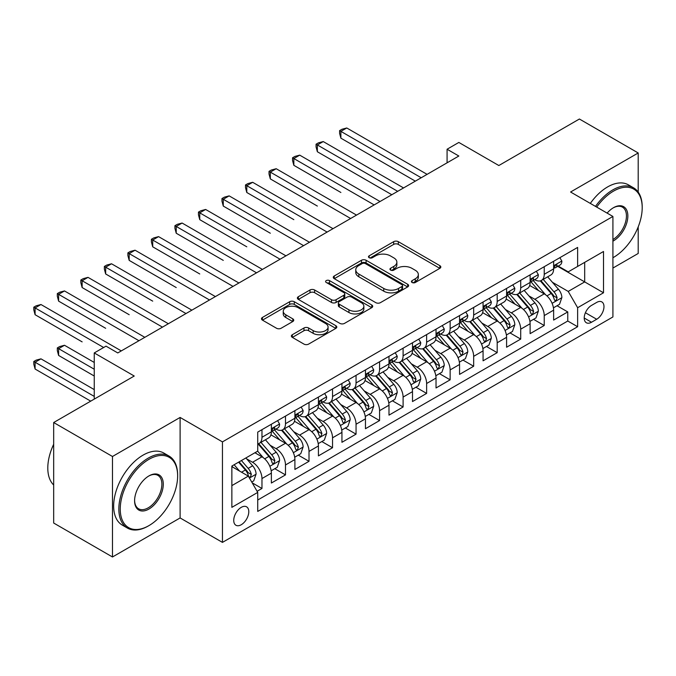 <?xml version="1.0" encoding="UTF-8"?>
<svg xmlns="http://www.w3.org/2000/svg" width="676" height="676" viewBox="0 0 676 676"><rect width="100%" height="100%" fill="white"/><g stroke="black" fill="none" stroke-linecap="round" stroke-linejoin="round"><path stroke-width="1.01" d="M412.098 282.492A2.281 1.318 0 0 0 415.334 282.492L439.865 268.33A3.262 1.884 0 0 0 440.82 266.995A3.262 1.884 0 0 0 439.865 265.668L398.308 241.67A3.262 1.884 0 0 0 393.685 241.67L369.155 255.832A2.281 1.318 0 0 0 368.488 256.77A2.281 1.318 0 0 0 369.155 257.7A2.281 1.318 0 0 0 372.391 257.7L375.56 255.866A10.453 6.033 0 0 1 390.339 255.866L393.804 257.869A10.453 6.033 0 0 1 396.863 262.136A10.453 6.033 0 0 1 393.804 266.395L390.627 268.228A2.281 1.318 0 0 0 389.959 269.166A2.281 1.318 0 0 0 390.627 270.096A2.281 1.318 0 0 0 393.863 270.096L397.04 268.262A10.453 6.033 0 0 1 411.811 268.262L415.275 270.265A10.453 6.033 0 0 1 418.334 274.532A10.453 6.033 0 0 1 415.275 278.799L412.098 280.633A2.281 1.318 0 0 0 411.43 281.562A2.281 1.318 0 0 0 412.098 282.492L412.098 280.633M241.264 524.728A10.647 6.143 120 0 0 248.219 515.349A10.647 6.143 120 0 0 246.588 506.823A10.647 6.143 120 0 0 241.264 507.346A10.647 6.143 120 0 0 234.31 516.726A10.647 6.143 120 0 0 235.941 525.26A10.647 6.143 120 0 0 241.264 524.728M292.328 334.713A3.262 1.884 0 0 0 291.373 336.048A3.262 1.884 0 0 0 292.328 337.383L303.989 344.109A3.262 1.884 0 0 0 308.611 344.109L335.854 328.384A3.262 1.884 0 0 0 336.809 327.049A3.262 1.884 0 0 0 335.854 325.714L294.297 301.724A3.262 1.884 0 0 0 289.674 301.724L262.432 317.45A3.262 1.884 0 0 0 261.477 318.785A3.262 1.884 0 0 0 262.432 320.12L276.518 328.249A3.262 1.884 0 0 0 281.131 328.249L292.793 321.522A3.262 1.884 0 0 0 293.747 320.187A3.262 1.884 0 0 0 292.793 318.852L285.804 314.822A8.737 5.045 0 0 1 283.252 311.256A8.737 5.045 0 0 1 288.644 306.6A8.737 5.045 0 0 1 298.158 307.69L325.519 323.483A8.737 5.045 0 0 1 328.08 327.049A8.737 5.045 0 0 1 322.689 331.713A8.737 5.045 0 0 1 313.165 330.615L308.611 327.987A3.262 1.884 0 0 0 303.989 327.987L292.328 334.713L292.328 337.383M638.203 192.094L638.203 152.97L579.4 119.018L498.829 165.527L458.843 142.442L447.081 149.235L458.843 156.021L117.776 352.94L106.014 346.146L94.251 352.94L94.251 399.11M112.478 456.486L112.478 556.982L180.112 517.943L180.112 417.447L112.478 456.486L53.674 422.534L134.237 376.025L94.251 352.94M180.112 417.447L222.446 441.893L612.912 216.455L612.912 316.951L222.446 542.389L222.446 441.893M638.203 152.97L570.578 192.009L612.912 216.455M375.797 302.654A3.262 1.884 0 0 0 380.411 302.654L407.653 286.928A3.262 1.884 0 0 0 408.617 285.593A3.262 1.884 0 0 0 407.653 284.258L366.096 260.268A3.262 1.884 0 0 0 361.483 260.268L334.24 275.994A3.262 1.884 0 0 0 333.276 277.329A3.262 1.884 0 0 0 334.24 278.664L375.797 302.654M327.184 282.99A2.281 1.318 0 0 1 329.499 283.312L329.499 280.599L371.758 304.986A3.262 1.884 0 0 1 372.713 306.321A3.262 1.884 0 0 1 371.758 307.656L344.506 323.381A3.262 1.884 0 0 1 339.893 323.381L298.336 299.392L298.336 296.722A3.262 1.884 0 0 0 297.381 298.057A3.262 1.884 0 0 0 298.336 299.392M298.336 296.722L309.997 289.996A3.262 1.884 0 0 1 314.61 289.996L331.468 299.721A3.262 1.884 0 0 0 336.082 299.721L343.814 295.26A3.262 1.884 0 0 0 344.777 293.925A3.262 1.884 0 0 0 343.814 292.59L326.271 282.458A2.281 1.318 0 0 1 325.604 281.529A2.281 1.318 0 0 1 327.015 280.312A2.281 1.318 0 0 1 329.499 280.599M112.478 556.982L53.674 523.03L53.674 422.534M612.912 268.059L638.203 253.466L638.203 226.874M257.083 491.291L261.967 488.469L252.207 482.833M246.647 458.852L252.554 462.257A13.309 7.681 60 0 1 261.967 478.557L271.372 473.124L271.372 483.036L285.483 474.89L274.786 468.713M270.172 445.273L276.078 448.678A13.309 7.681 60 0 1 285.483 464.978L294.897 459.545L294.897 469.457L309.008 461.311L298.31 455.134M293.697 431.694L299.603 435.099A13.309 7.681 60 0 1 309.008 451.399L318.421 445.966L318.421 455.877L332.533 447.732L321.827 441.555M317.213 418.106L323.12 421.52A13.309 7.681 60 0 1 332.533 437.82L341.938 432.386L341.938 442.298L356.049 434.153L345.351 427.967M340.738 404.527L346.644 407.941A13.309 7.681 60 0 1 356.049 424.232L365.462 418.807L365.462 428.719L379.574 420.565L368.876 414.388M364.263 390.948L370.169 394.361A13.309 7.681 60 0 1 379.574 410.653L388.987 405.22L388.987 415.14L403.099 406.986L392.393 400.809M387.779 377.369L393.685 380.782A13.309 7.681 60 0 1 403.099 397.074L412.504 391.641L412.504 401.552L426.624 393.407L415.917 387.23M411.304 363.789L417.21 367.195A13.309 7.681 60 0 1 426.624 383.495L436.028 378.061L436.028 387.973L450.14 379.827L439.442 373.651M434.829 350.21L440.735 353.616A13.309 7.681 60 0 1 450.14 369.916L459.553 364.482L459.553 374.394L473.665 366.248L462.959 360.071M458.353 336.631L464.251 340.036A13.309 7.681 60 0 1 473.665 356.337L483.07 350.903L483.07 360.815L497.19 352.669L486.483 346.492M481.87 323.043L487.776 326.457A13.309 7.681 60 0 1 497.19 342.757L506.594 337.324L506.594 347.236L520.706 339.09L510.008 332.905M505.394 309.464L511.301 312.878A13.309 7.681 60 0 1 520.706 329.17L530.119 323.745L530.119 333.657L544.231 325.502L544.231 315.591A13.309 7.681 -120 0 0 534.817 299.299L528.919 295.885M533.525 319.325L544.231 325.502M271.372 473.124A13.309 7.681 -120 0 0 261.967 456.832L254.911 452.751M294.897 459.545A13.309 7.681 -120 0 0 285.483 443.245L270.941 434.845M318.421 445.966A13.309 7.681 -120 0 0 309.008 429.666L294.466 421.266M341.938 432.386A13.309 7.681 -120 0 0 332.533 416.086L317.982 407.687M365.462 418.807A13.309 7.681 -120 0 0 356.049 402.507L341.507 394.108M388.987 405.22A13.309 7.681 -120 0 0 379.574 388.928L365.032 380.529M412.504 391.641A13.309 7.681 -120 0 0 403.099 375.349L388.548 366.95M436.028 378.061A13.309 7.681 -120 0 0 426.624 361.77L412.073 353.371M459.553 364.482A13.309 7.681 -120 0 0 450.14 348.182L435.597 339.783M483.07 350.903A13.309 7.681 -120 0 0 473.665 334.603L459.114 326.204M506.594 337.324A13.309 7.681 -120 0 0 497.19 321.024L482.639 312.625M530.119 323.745A13.309 7.681 -120 0 0 520.706 307.445L506.163 299.045M596.688 302.417L591.508 305.408A10.309 5.957 120 0 0 584.774 314.492A10.309 5.957 120 0 0 586.354 322.756A10.309 5.957 120 0 0 591.508 322.249L596.688 319.258A10.309 5.957 120 0 0 603.423 310.174A10.309 5.957 120 0 0 601.843 301.91A10.309 5.957 120 0 0 596.688 302.417M231.86 485.622L248.32 476.115L257.733 492.407L257.733 511.419L577.634 326.728L577.634 307.715L568.22 291.424L552.436 282.306M257.733 492.407L231.86 507.346L231.86 466.06L257.733 451.12L257.733 432.108L577.634 247.416L577.634 266.428L603.507 251.489L603.507 292.776L577.634 307.715M275.952 429.057L276.078 429.125A13.309 7.681 60 0 0 282.729 429.784L292.142 424.351A13.309 7.681 -120 0 0 294.897 418.258L294.897 410.653M299.476 415.47L299.603 415.546A13.309 7.681 60 0 0 306.253 416.205L315.658 410.771A13.309 7.681 -120 0 0 318.421 404.679L318.421 397.074M323.001 401.89L323.12 401.966A13.309 7.681 60 0 0 329.778 402.626L339.183 397.192A13.309 7.681 -120 0 0 341.938 391.1L341.938 383.495M346.518 388.311L346.644 388.379A13.309 7.681 60 0 0 353.295 389.038L362.708 383.613A13.309 7.681 -120 0 0 365.462 377.521L365.462 369.916M370.042 374.732L370.169 374.8A13.309 7.681 60 0 0 376.819 375.459L386.233 370.025A13.309 7.681 -120 0 0 388.987 363.941L388.987 356.337M393.567 361.153L393.685 361.221A13.309 7.681 60 0 0 400.344 361.88L409.749 356.446A13.309 7.681 -120 0 0 412.504 350.354L412.504 342.749M417.084 347.574L417.21 347.641A13.309 7.681 60 0 0 423.86 348.301L433.274 342.867A13.309 7.681 -120 0 0 436.028 336.775L436.028 329.17M440.608 333.986L440.735 334.062A13.309 7.681 60 0 0 447.385 334.721L456.799 329.288A13.309 7.681 -120 0 0 459.553 323.196L459.553 315.591M464.133 320.407L464.251 320.483A13.309 7.681 60 0 0 470.91 321.142L480.315 315.709A13.309 7.681 -120 0 0 483.07 309.616L483.07 302.011M487.658 306.828L487.776 306.904A13.309 7.681 60 0 0 494.426 307.563L503.84 302.13A13.309 7.681 -120 0 0 506.594 296.037L506.594 288.432M511.174 293.249L511.301 293.316A13.309 7.681 60 0 0 517.951 293.975L527.365 288.551A13.309 7.681 -120 0 0 530.119 282.458L530.119 274.853M257.733 500.012L567.755 321.024L567.755 311.923L553.636 320.078L553.636 310.157A13.309 7.681 -120 0 0 544.231 293.866L529.68 285.466M534.699 279.67L534.817 279.737A13.309 7.681 -120 0 0 541.476 280.396A13.309 7.681 -120 0 0 544.231 274.304L544.231 266.699M541.476 280.396L550.881 274.963A13.309 7.681 -120 0 0 553.636 268.879L553.636 261.274M261.967 429.666L261.967 437.271A13.309 7.681 60 0 1 259.212 443.363A13.309 7.681 60 0 1 257.733 443.904M259.212 443.363L268.617 437.93A13.309 7.681 -120 0 0 271.372 431.837L271.372 424.232M285.483 416.086L285.483 423.691A13.309 7.681 60 0 1 282.729 429.784M309.008 402.507L309.008 410.112A13.309 7.681 60 0 1 306.253 416.205M332.533 388.928L332.533 396.533A13.309 7.681 60 0 1 329.778 402.626M356.049 375.349L356.049 382.954A13.309 7.681 60 0 1 353.295 389.038M379.574 361.761L379.574 369.366A13.309 7.681 60 0 1 376.819 375.459M403.099 348.182L403.099 355.787A13.309 7.681 60 0 1 400.344 361.88M426.624 334.603L426.624 342.208A13.309 7.681 60 0 1 423.86 348.301M450.14 321.024L450.14 328.629A13.309 7.681 60 0 1 447.385 334.721M473.665 307.445L473.665 315.05A13.309 7.681 60 0 1 470.91 321.142M497.19 293.866L497.19 301.471A13.309 7.681 60 0 1 494.426 307.563M520.706 280.286L520.706 287.892A13.309 7.681 60 0 1 517.951 293.975M520.706 329.17L520.706 339.09M497.19 342.757L497.19 352.669M473.665 356.337L473.665 366.248M450.14 369.916L450.14 379.827M426.624 383.495L426.624 393.407M403.099 397.074L403.099 406.986M379.574 410.653L379.574 420.565M356.049 424.232L356.049 434.153M332.533 437.82L332.533 447.732M309.008 451.399L309.008 461.311M285.483 464.978L285.483 474.89M261.967 478.557L261.967 488.469M248.32 476.115L231.86 466.609M568.22 291.424L584.689 281.917L584.689 262.356L603.507 251.489M557.751 266.361L603.507 292.776M558.224 266.09L568.22 271.862L577.634 266.428M180.112 517.943L222.446 542.389M447.081 149.235L447.081 162.815M557.049 305.746L567.755 311.923M567.755 321.024L577.634 326.728M413.019 282.821L415.275 281.512A10.453 6.033 0 0 0 418.334 277.245L418.334 274.532M396.863 262.136L396.863 264.848A10.453 6.033 0 0 1 393.804 269.116L391.539 270.417M439.822 268.355L398.308 244.391A3.262 1.884 0 0 0 393.685 244.391L370.068 258.021M407.611 286.954L366.096 262.981A3.262 1.884 0 0 0 361.483 262.981L334.282 278.689M401.882 286.531A2.281 1.318 0 0 0 402.558 285.593A2.281 1.318 0 0 0 401.882 284.664L365.403 263.598A2.281 1.318 0 0 0 362.175 263.598L358.829 265.533A10.453 6.033 0 0 0 355.762 269.8A10.453 6.033 0 0 0 358.829 274.067L383.757 288.458A10.453 6.033 0 0 0 398.536 288.458L401.882 286.531L401.882 289.243A2.281 1.318 0 0 0 402.558 288.314L402.558 285.593M355.762 269.8L355.762 272.512A10.453 6.033 0 0 0 358.829 276.78L358.829 274.067M401.882 289.243L398.536 291.179A10.453 6.033 0 0 1 383.757 291.179L358.829 276.78M298.378 299.417L309.997 292.708L309.997 289.996M344.777 293.925L344.777 296.646A3.262 1.884 0 0 1 343.814 297.972L336.082 302.442A3.262 1.884 0 0 1 331.468 302.442L314.61 292.708A3.262 1.884 0 0 0 309.997 292.708M329.499 283.312L371.715 307.681M348.951 309.819A8.737 5.045 0 0 0 358.474 310.918A8.737 5.045 0 0 0 363.865 306.253A8.737 5.045 0 0 0 361.305 302.687L351.664 297.127A3.262 1.884 0 0 0 347.05 297.127L339.318 301.589A3.262 1.884 0 0 0 338.355 302.924A3.262 1.884 0 0 0 339.318 304.259L348.951 309.819L348.951 312.54A8.737 5.045 0 0 0 358.474 313.63A8.737 5.045 0 0 0 363.865 308.974L363.865 306.253M338.355 302.924L338.355 305.636A3.262 1.884 0 0 0 339.318 306.972L339.318 304.259M348.951 312.54L339.318 306.972M328.08 327.049L328.08 329.77A8.737 5.045 0 0 1 322.689 334.426A8.737 5.045 0 0 1 313.165 333.336L308.611 330.699A3.262 1.884 0 0 0 303.989 330.699L292.37 337.409M283.252 311.256L283.252 313.968A8.737 5.045 0 0 0 285.804 317.534L285.804 314.822M292.75 321.548L285.804 317.534M335.811 328.409L294.297 304.437A3.262 1.884 0 0 0 289.674 304.437L262.474 320.145M553.441 307.834L559.517 304.318L561.874 297.533A8.813 5.087 -120 0 0 558.435 289.252L547.687 276.814M545.54 294.728L533.254 280.506M538.544 290.587L531.42 282.331A21.125 12.193 -120 0 0 530.761 281.596M340.881 192.483L293.84 165.324L293.84 158.539L299.721 155.142L380.047 201.516M540.276 280.878L551.143 293.46A8.813 5.087 60 0 1 554.286 299.536L554.928 300.583L556.12 300.414L557.108 297.905A8.813 5.087 -120 0 0 553.965 291.829L543.225 279.391M540.918 280.675L552.596 294.195A4.487 2.594 60 0 1 553.728 295.953L557.108 297.905M559.872 257.674L561.874 261.13A8.813 5.087 60 0 1 560.049 265.034L555.579 267.611A8.813 5.087 -120 0 0 557.108 265.584L556.923 264.806M421.207 177.754L340.881 131.372L346.763 127.975L427.088 174.357M553.931 268.026L553.965 268.026A8.813 5.087 -120 0 0 555.579 267.611M555.976 264.924L557.108 265.584C556.559 264.257 555.613 264.798 554.286 267.214A8.813 5.087 60 0 1 553.636 268.465M415.326 181.143L340.881 138.166L340.881 131.372L339.589 130.629L341.938 129.268L346.763 127.975M340.881 138.166L339.589 133.341L339.589 130.629M612.912 257.742L613.504 257.404L612.912 257.742A40.585 23.432 120 0 0 613.504 257.404L613.504 257.404A40.585 23.432 120 0 0 642.2 207.693A40.585 23.432 120 0 0 613.504 191.131A40.585 23.432 120 0 0 596.705 207.093M595.497 206.4A41.582 24.006 -60 0 1 612.794 189.905A41.582 24.006 -60 0 1 633.589 187.844A41.582 24.006 -60 0 1 642.2 206.881L642.2 207.693M607.124 213.109A20.288 11.712 -60 0 1 613.504 207.693A20.288 11.712 -60 0 1 627.852 215.982A20.288 11.712 -60 0 1 613.504 240.833A20.288 11.712 -60 0 1 612.912 241.155M590.317 203.408A41.582 24.006 -60 0 1 607.623 186.914A41.582 24.006 -60 0 1 628.41 184.861L633.589 187.844M612.912 239.541A19.291 11.137 120 0 0 625.427 222.531A19.291 11.137 120 0 0 622.444 207.152A19.291 11.137 120 0 0 613.149 207.904M148.238 526.021L148.94 525.615A40.585 23.432 120 0 0 177.636 475.912A40.585 23.432 120 0 0 148.94 459.342A40.585 23.432 120 0 0 120.244 509.045A40.585 23.432 120 0 0 148.94 525.615L148.238 526.021A41.582 24.006 -60 0 1 127.443 528.083A41.582 24.006 -60 0 1 121.072 494.764A41.582 24.006 -60 0 1 148.238 458.117A41.582 24.006 -60 0 1 169.025 456.055A41.582 24.006 -60 0 1 177.636 475.093L177.636 475.912M148.94 509.045A20.288 11.712 -60 0 1 134.592 500.764A20.288 11.712 -60 0 1 148.94 475.912L148.94 475.912A20.288 11.712 -60 0 1 163.288 484.193A20.288 11.712 -60 0 1 148.94 509.045M134.6 500.35A19.291 11.137 120 0 0 138.588 508.774A19.291 11.137 120 0 0 148.238 507.82A19.291 11.137 120 0 0 160.837 490.818A19.291 11.137 120 0 0 157.88 475.363A19.291 11.137 120 0 0 148.585 476.124M127.443 528.083L122.271 525.091A41.582 24.006 -60 0 1 115.892 491.773A41.582 24.006 -60 0 1 143.059 455.134A41.582 24.006 -60 0 1 163.854 453.072L169.025 456.055M53.674 485.005A41.582 24.006 -60 0 1 53.674 444.267M529.916 321.413L536 317.897L538.35 311.112A8.813 5.087 -120 0 0 534.919 302.831L524.17 290.393M522.016 308.307L509.729 294.085M515.028 304.166L507.896 295.911A21.125 12.193 -120 0 0 507.245 295.175M317.357 206.07L270.315 178.903L270.315 172.118L276.197 168.721L356.522 215.095M516.751 294.457L527.626 307.048A8.813 5.087 60 0 1 530.77 313.115L531.412 314.163L532.603 313.994L533.592 311.484A8.813 5.087 -120 0 0 530.449 305.417L519.7 292.97M517.393 294.254L529.071 307.774A4.487 2.594 60 0 1 530.204 309.532L533.592 311.484M506.4 334.992L512.476 331.485L514.825 324.691A8.813 5.087 -120 0 0 511.394 316.41L500.646 303.972M498.491 321.886L486.213 307.665M491.503 317.745L484.371 309.49A21.125 12.193 -120 0 0 483.72 308.755M293.84 219.649L246.791 192.483L246.791 185.697L252.672 182.3L332.998 228.674M493.235 308.036L504.102 320.627A8.813 5.087 60 0 1 507.245 326.694L507.887 327.742L509.079 327.573L510.067 325.063A8.813 5.087 -120 0 0 506.924 318.996L496.176 306.549M493.869 307.834L505.555 321.353A4.487 2.594 60 0 1 506.679 323.111L510.067 325.063M482.875 348.571L488.951 345.064L491.308 338.27A8.813 5.087 -120 0 0 487.869 329.998L477.121 317.551M474.974 335.465L462.688 321.244M467.978 331.325L460.855 323.069A21.125 12.193 -120 0 0 460.195 322.334M270.315 233.228L223.274 206.07L223.274 199.276L229.147 195.879L309.481 242.261M469.71 321.615L480.577 334.206A8.813 5.087 60 0 1 483.72 340.273L484.362 341.321L485.554 341.152L486.543 338.651A8.813 5.087 -120 0 0 483.399 332.575L472.659 320.128M470.352 321.413L482.03 334.933A4.487 2.594 60 0 1 483.163 336.69L486.543 338.651M459.35 362.15L465.434 358.643L467.784 351.85A8.813 5.087 -120 0 0 464.353 343.577L453.604 331.13M451.45 349.044L439.163 334.823M444.462 344.904L437.33 336.648A21.125 12.193 -120 0 0 436.679 335.913M246.791 246.808L199.75 219.649L199.75 212.856L205.631 209.459L285.956 255.841M446.185 335.195L457.06 347.785A8.813 5.087 60 0 1 460.204 353.861L460.846 354.9L462.029 354.731L463.026 352.23A8.813 5.087 -120 0 0 459.883 346.154L449.134 333.716M446.828 334.992L458.505 348.52A4.487 2.594 60 0 1 459.638 350.269L463.026 352.23M536.347 271.253L538.35 274.718A8.813 5.087 60 0 1 536.524 278.613L532.054 281.199A8.813 5.087 -120 0 0 533.592 279.163L533.406 278.385M397.691 191.333L317.357 144.951L323.238 141.563L403.564 187.936M530.415 281.605L530.449 281.605A8.813 5.087 -120 0 0 532.054 281.199M532.451 278.504L533.592 279.163C533.034 277.836 532.096 278.377 530.77 280.793A8.813 5.087 60 0 1 530.119 282.053M391.81 194.73L317.357 151.745L317.357 144.951L316.064 144.208L318.421 142.847L323.238 141.563M317.357 151.745L316.064 146.92L316.064 144.208M512.83 284.833L514.825 288.297A8.813 5.087 60 0 1 513 292.193L508.529 294.778A8.813 5.087 -120 0 0 510.067 292.742L509.881 291.964M374.166 204.912L292.547 157.787L294.897 156.426L299.721 155.142M506.89 295.192L506.924 295.192A8.813 5.087 -120 0 0 508.529 294.778M508.927 292.091L510.067 292.742C509.51 291.415 508.572 291.964 507.245 294.373A8.813 5.087 60 0 1 506.594 295.632M293.84 165.324L292.547 160.508L292.547 157.787M489.306 298.412L491.308 301.876A8.813 5.087 60 0 1 489.483 305.772L485.013 308.357A8.813 5.087 -120 0 0 486.543 306.329L486.357 305.544M350.641 218.492L269.023 171.366L271.372 170.014L276.197 168.721M483.365 308.771L483.399 308.771A8.813 5.087 -120 0 0 485.013 308.357M485.41 305.67L486.543 306.329C485.993 304.994 485.047 305.544 483.72 307.952A8.813 5.087 60 0 1 483.07 309.211M270.315 178.903L269.023 174.087L269.023 171.366M465.781 311.991L467.784 315.455A8.813 5.087 60 0 1 465.958 319.359L461.488 321.937A8.813 5.087 -120 0 0 463.026 319.909L462.84 319.123M327.125 232.071L245.498 184.945L247.855 183.593L252.672 182.3M459.849 322.351L459.883 322.351A8.813 5.087 -120 0 0 461.488 321.937M461.885 319.249L463.026 319.909C462.468 318.582 461.531 319.123 460.204 321.539A8.813 5.087 60 0 1 459.553 322.79M246.791 192.483L245.498 187.666L245.498 184.945M435.834 375.729L441.91 372.222L444.259 365.429A8.813 5.087 -120 0 0 440.828 357.156L430.08 344.709M427.925 362.623L415.647 348.402M420.937 358.483L413.805 350.227A21.125 12.193 -120 0 0 413.154 349.492M223.274 260.387L176.225 233.228L176.225 226.435L182.106 223.038L262.432 269.42M422.669 348.782L433.536 361.364A8.813 5.087 60 0 1 436.679 367.44L437.321 368.479L438.513 368.319L439.501 365.809A8.813 5.087 -120 0 0 436.358 359.733L425.61 347.295M423.303 348.571L434.981 362.099A4.487 2.594 60 0 1 436.113 363.857L439.501 365.809M442.265 325.57L444.259 329.035A8.813 5.087 60 0 1 442.434 332.938L437.963 335.516A8.813 5.087 -120 0 0 439.501 333.488L439.315 332.702M303.6 245.65L221.973 198.533L224.331 197.172L229.147 195.879M436.324 335.93L436.358 335.93A8.813 5.087 -120 0 0 437.963 335.516M438.361 332.829L439.501 333.488C438.944 332.161 438.006 332.702 436.679 335.119A8.813 5.087 60 0 1 436.028 336.369M223.274 206.07L221.973 201.245L221.973 198.533M412.309 389.308L418.385 385.802L420.734 379.016A8.813 5.087 -120 0 0 417.303 370.735L406.555 358.288M404.409 376.202L392.122 361.981M397.412 372.062L390.289 363.815A21.125 12.193 -120 0 0 389.63 363.08M199.75 273.966L152.708 246.808L152.708 240.014L158.581 236.625L238.915 282.999M399.144 362.361L410.011 374.943A8.813 5.087 60 0 1 413.154 381.019L413.796 382.067L414.988 381.898L415.977 379.388A8.813 5.087 -120 0 0 412.833 373.313L402.085 360.874M399.786 362.15L411.464 375.679A4.487 2.594 60 0 1 412.597 377.436L415.977 379.388M418.74 339.158L420.734 342.614A8.813 5.087 60 0 1 418.917 346.518L414.447 349.095A8.813 5.087 -120 0 0 415.977 347.067L415.791 346.281M280.075 259.229L198.457 212.112L200.806 210.751L205.631 209.459M412.799 349.509L412.833 349.509A8.813 5.087 -120 0 0 414.447 349.095M414.844 346.408L415.977 347.067C415.427 345.74 414.481 346.281 413.154 348.698A8.813 5.087 60 0 1 412.504 349.948M199.75 219.649L198.457 214.824L198.457 212.112M388.784 402.896L394.868 399.381L397.218 392.595A8.813 5.087 -120 0 0 393.787 384.314L383.038 371.876M380.884 389.79L368.597 375.569M373.896 385.65L366.764 377.394A21.125 12.193 -120 0 0 366.105 376.659M176.225 287.553L129.184 260.387L129.184 253.601L135.065 250.205L215.391 296.578M375.619 375.94L386.495 388.523A8.813 5.087 60 0 1 389.638 394.598L390.272 395.646L391.463 395.477L392.46 392.967A8.813 5.087 -120 0 0 389.317 386.9L378.568 374.453M376.262 375.738L387.94 389.258A4.487 2.594 60 0 1 389.072 391.015L392.46 392.967M395.215 352.737L397.218 356.193A8.813 5.087 60 0 1 395.392 360.097L390.922 362.674A8.813 5.087 -120 0 0 392.46 360.646L392.274 359.869M256.55 272.817L174.932 225.691L177.281 224.331L182.106 223.038M389.275 363.088L389.317 363.088A8.813 5.087 -120 0 0 390.922 362.674M391.32 359.987L392.46 360.646C391.903 359.319 390.965 359.86 389.638 362.277A8.813 5.087 60 0 1 388.987 363.527M176.225 233.228L174.932 228.404L174.932 225.691M365.268 416.475L371.344 412.96L373.693 406.175A8.813 5.087 -120 0 0 370.262 397.894L359.514 385.455M357.359 403.369L345.081 389.148M350.371 399.229L343.239 390.973A21.125 12.193 -120 0 0 342.588 390.238M152.708 301.133L105.659 273.966L105.659 267.181L111.54 263.784L191.866 310.157M352.095 389.52L362.97 402.11A8.813 5.087 60 0 1 366.113 408.177L366.755 409.225L367.947 409.056L368.935 406.546A8.813 5.087 -120 0 0 365.792 400.479L355.044 388.032M352.737 389.317L364.415 402.837A4.487 2.594 60 0 1 365.547 404.594L368.935 406.546M371.699 366.316L373.693 369.78A8.813 5.087 60 0 1 371.868 373.676L367.398 376.262A8.813 5.087 -120 0 0 368.935 374.225L368.75 373.448M233.034 286.396L151.407 239.27L153.765 237.91L158.581 236.625M365.758 376.667L365.792 376.667A8.813 5.087 -120 0 0 367.398 376.262M367.795 373.566L368.935 374.225C368.378 372.899 367.44 373.439 366.113 375.856A8.813 5.087 60 0 1 365.462 377.115M152.708 246.808L151.407 241.983L151.407 239.27M341.743 430.054L347.819 426.548L350.168 419.754A8.813 5.087 -120 0 0 346.737 411.473L335.989 399.034M333.834 416.948L321.556 402.727M326.846 412.808L319.723 404.552A21.125 12.193 -120 0 0 319.064 403.817M129.184 314.712L82.134 287.545L82.134 280.76L88.015 277.363L168.349 323.736M328.578 403.099L339.445 415.689A8.813 5.087 60 0 1 342.588 421.756L343.231 422.804L344.422 422.635L345.411 420.126A8.813 5.087 -120 0 0 342.267 414.058L331.519 401.612M329.212 402.896L340.898 416.416A4.487 2.594 60 0 1 342.031 418.174L345.411 420.126M348.174 379.895L350.168 383.36A8.813 5.087 60 0 1 348.343 387.255L343.881 389.841A8.813 5.087 -120 0 0 345.411 387.804L345.225 387.027M209.509 299.975L127.891 252.849L130.24 251.489L135.065 250.205M342.233 390.255L342.267 390.255A8.813 5.087 -120 0 0 343.881 389.841M344.278 387.154L345.411 387.804C344.861 386.478 343.915 387.027 342.588 389.435A8.813 5.087 60 0 1 341.938 390.694M129.184 260.387L127.891 255.57L127.891 252.849M318.219 443.633L324.303 440.127L326.652 433.333A8.813 5.087 -120 0 0 323.221 425.06L312.473 412.613M310.318 430.527L298.031 416.306M303.33 426.387L296.198 418.131A21.125 12.193 -120 0 0 295.539 417.396M105.659 328.291L58.618 301.133L58.618 294.339L64.499 290.942L144.825 337.324M305.053 416.678L315.929 429.268A8.813 5.087 60 0 1 319.072 435.336L319.706 436.383L320.897 436.214L321.894 433.713A8.813 5.087 -120 0 0 318.751 427.638L308.002 415.191M305.696 416.475L317.374 429.995A4.487 2.594 60 0 1 318.506 431.753L321.894 433.713M324.649 393.474L326.652 396.939A8.813 5.087 60 0 1 324.826 400.834L320.356 403.42A8.813 5.087 -120 0 0 321.894 401.392L321.708 400.606M185.984 313.554L104.366 266.428L106.715 265.077L111.54 263.784M318.709 403.834L318.751 403.834A8.813 5.087 -120 0 0 320.356 403.42M320.754 400.733L321.894 401.392C321.337 400.057 320.399 400.606 319.072 403.014A8.813 5.087 60 0 1 318.421 404.273M105.659 273.966L104.366 269.149L104.366 266.428M294.694 457.213L300.778 453.706L303.127 446.912A8.813 5.087 -120 0 0 299.696 438.639L288.948 426.193M286.793 444.107L274.507 429.885M279.805 439.966L272.673 431.71A21.125 12.193 -120 0 0 272.022 430.975M82.134 341.87L35.093 314.712L35.093 307.918L40.974 304.521L121.3 350.903M281.529 430.266L292.404 442.848A8.813 5.087 60 0 1 295.547 448.923L296.189 449.962L297.381 449.793L298.37 447.292A8.813 5.087 -120 0 0 295.226 441.217L284.478 428.778M282.171 430.054L293.849 443.583A4.487 2.594 60 0 1 294.981 445.332L298.37 447.292M301.133 407.053L303.127 410.518A8.813 5.087 60 0 1 301.302 414.422L296.832 416.999A8.813 5.087 -120 0 0 298.37 414.971L298.184 414.185M162.468 327.133L80.841 280.008L83.199 278.656L88.015 277.363M295.192 417.413L295.226 417.413A8.813 5.087 -120 0 0 296.832 416.999M297.229 414.312L298.37 414.971C297.812 413.644 296.874 414.185 295.547 416.602A8.813 5.087 60 0 1 294.897 417.852M82.134 287.545L80.841 282.729L80.841 280.008M271.177 470.792L277.253 467.285L279.602 460.491A8.813 5.087 -120 0 0 276.171 452.219L265.423 439.772M263.268 457.686L257.649 451.171M256.28 453.545L255.367 452.489M94.251 362.446L64.499 345.267L58.618 348.664L58.618 355.449L94.251 376.025M258.012 443.845L268.879 456.427A8.813 5.087 60 0 1 272.022 462.502L272.665 463.542L273.856 463.381L274.845 460.871A8.813 5.087 -120 0 0 271.701 454.796L260.953 442.357M258.646 443.633L270.332 457.162A4.487 2.594 60 0 1 271.465 458.92L274.845 460.871M58.618 355.449L57.325 350.633L57.325 347.912L94.251 369.231M57.325 347.912L59.674 346.56L64.499 345.267M277.608 420.633L279.602 424.097A8.813 5.087 60 0 1 277.777 428.001L273.315 430.578A8.813 5.087 -120 0 0 274.845 428.55L274.659 427.764M138.943 340.712L57.325 293.595L59.674 292.235L64.499 290.942M271.668 430.992L271.701 430.992A8.813 5.087 -120 0 0 273.315 430.578M273.704 427.891L274.845 428.55C274.295 427.224 273.349 427.764 272.022 430.181A8.813 5.087 60 0 1 271.372 431.432M58.618 301.133L57.325 296.308L57.325 293.595M251.734 482.022L253.728 480.864L256.086 474.079A8.813 5.087 -120 0 0 252.647 465.798L245.887 457.965M239.566 471.062L234.124 464.75M232.764 467.124L231.86 466.085M94.251 389.604L40.974 358.846L35.093 362.243L35.093 369.028L90.719 401.147M238.594 462.173L245.363 470.006A8.813 5.087 60 0 1 248.498 476.081L249.14 477.129L250.331 476.96L251.328 474.451A8.813 5.087 -120 0 0 248.185 468.375L241.416 460.542M239.135 461.86L246.808 470.741A4.487 2.594 60 0 1 247.94 472.499L251.328 474.451M35.093 369.028L33.8 364.212L33.8 361.491L94.251 396.398M33.8 361.491L36.149 360.139L40.974 358.846M103.665 347.506L33.8 307.174L36.149 305.814L40.974 304.521M35.093 314.712L33.8 309.887L33.8 307.174M252.554 462.257L261.967 456.832M276.078 448.678L285.483 443.245M299.603 435.099L309.008 429.666M323.12 421.52L332.533 416.086M346.644 407.941L356.049 402.507M370.169 394.361L379.574 388.928M393.685 380.782L403.099 375.349M417.21 367.195L426.624 361.77M440.735 353.616L450.14 348.182M464.251 340.036L473.665 334.603M487.776 326.457L497.19 321.024M511.301 312.878L520.706 307.445M534.817 299.299L544.231 293.866M544.231 274.304L553.636 268.879M261.967 437.271L271.372 431.837M285.483 423.691L294.897 418.258M309.008 410.112L318.421 404.679M332.533 396.533L341.938 391.1M356.049 382.954L365.462 377.521M379.574 369.366L388.987 363.941M403.099 355.787L412.504 350.354M426.624 342.208L436.028 336.775M450.14 328.629L459.553 323.196M473.665 315.05L483.07 309.616M497.19 301.471L506.594 296.037M520.706 287.892L530.119 282.458M544.231 315.591L553.636 310.157M585.408 312.751L596.688 319.258M584.216 318.041L591.508 322.249M415.275 281.512L415.275 278.799M390.627 270.096L390.627 268.228M393.804 269.116L393.804 266.395M369.155 257.7L369.155 255.832M393.685 244.391L393.685 241.67M398.308 244.391L398.308 241.67M439.865 268.33L439.865 265.668M334.24 278.664L334.24 275.994M361.483 262.981L361.483 260.268M366.096 262.981L366.096 260.268M407.653 286.928L407.653 284.258M383.757 291.179L383.757 288.458M398.536 291.179L398.536 288.458M314.61 292.708L314.61 289.996M331.468 302.442L331.468 299.721M336.082 302.442L336.082 299.721M343.814 297.972L343.814 295.26M371.758 307.656L371.758 304.986M303.989 330.699L303.989 327.987M308.611 330.699L308.611 327.987M313.165 333.336L313.165 330.615M292.793 321.522L292.793 318.852M262.432 320.12L262.432 317.45M289.674 304.437L289.674 301.724M294.297 304.437L294.297 301.724M335.854 328.384L335.854 325.714M552.098 303.313L561.815 297.702M553.965 291.829L558.435 289.252M546.943 295.894L551.143 293.46M561.815 261.029L553.636 265.752M528.573 316.892L538.29 311.281M530.449 305.417L534.919 302.831M523.418 309.473L527.626 307.048M505.057 330.471L514.766 324.86M506.924 318.996L511.394 316.41M499.894 323.052L504.102 320.627M481.532 344.05L491.249 338.439M483.399 332.575L487.869 329.998M476.377 336.631L480.577 334.206M458.007 357.629L467.724 352.019M459.883 346.154L464.353 343.577M452.852 350.21L457.06 347.785M538.29 274.617L530.119 279.332M514.766 288.196L506.594 292.911M491.249 301.775L483.07 306.49M467.724 315.354L459.553 320.078M434.482 371.209L444.2 365.606M436.358 359.733L440.828 357.156M429.328 363.789L433.536 361.364M444.2 328.933L436.028 333.657M410.966 384.796L420.683 379.185M412.833 373.313L417.303 370.735M405.811 377.369L410.011 374.943M420.683 342.512L412.504 347.236M387.441 398.375L397.158 392.764M389.317 386.9L393.787 384.314M382.286 390.956L386.495 388.523M397.158 356.091L388.987 360.815M363.916 411.954L373.634 406.344M365.792 400.479L370.262 397.894M358.762 404.535L362.97 402.11M373.634 369.679L365.462 374.394M340.4 425.534L350.117 419.923M342.267 414.058L346.737 411.473M335.245 418.114L339.445 415.689M350.117 383.258L341.938 387.973M316.875 439.113L326.592 433.502M318.751 427.638L323.221 425.06M311.72 431.694L315.929 429.268M326.592 396.837L318.421 401.552M293.35 452.692L303.068 447.081M295.226 441.217L299.696 438.639M288.196 445.273L292.404 442.848M303.068 410.416L294.897 415.14M269.834 466.271L279.551 460.669M271.701 454.796L276.171 452.219M264.679 458.852L268.879 456.427M279.551 423.996L271.372 428.719M249.436 478.05L256.027 474.248M248.185 468.375L252.647 465.798M241.552 472.203L245.363 470.006"/></g></svg>
